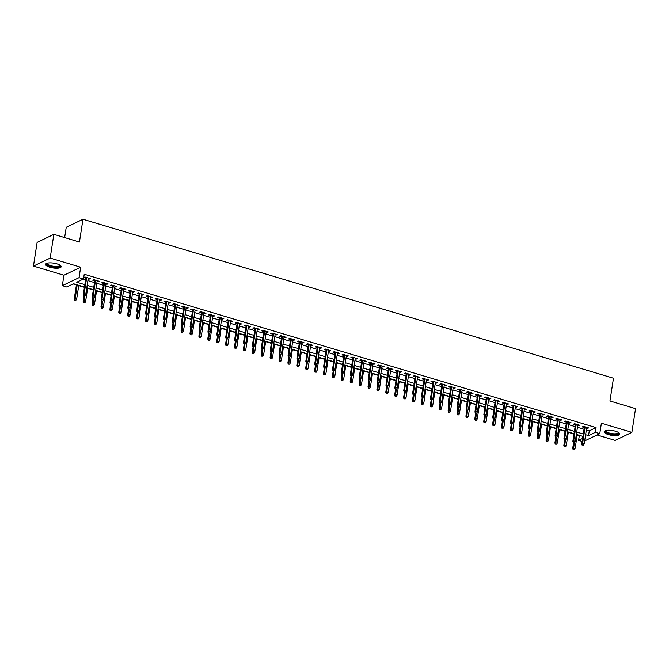 <?xml version="1.0" encoding="UTF-8"?>
<svg xmlns="http://www.w3.org/2000/svg" width="669" height="669" viewBox="0 0 669 669"><rect width="100%" height="100%" fill="white"/><g stroke="black" fill="none" stroke-linecap="round" stroke-linejoin="round"><path stroke-width="1" d="M49.857 267.232A7.869 2.425 -171.2 0 0 61.163 266.747A7.869 2.425 -171.2 0 0 56.915 263.845A7.869 2.425 -171.2 0 0 45.609 264.339A7.869 2.425 -171.2 0 0 49.857 267.232M608.414 434.607A7.869 2.425 -171.2 0 0 619.72 434.122A7.869 2.425 -171.2 0 0 615.472 431.229A7.869 2.425 -171.2 0 0 604.166 431.714A7.869 2.425 -171.2 0 0 608.414 434.607M84.47 287.009L73.557 283.74L66.775 286.993L62.317 285.655L79.051 277.635L83.5 278.965L76.718 282.218L84.838 284.651M63.94 275.218L80.665 267.199L50.183 258.058L53.855 234.342L37.121 242.362L33.45 266.086L63.94 275.218L62.317 285.655M64.642 237.57L66.239 227.259L82.973 219.24L613.481 378.219L609.961 400.982L635.55 408.659L631.879 432.375L601.389 423.234L599.775 433.671L584.664 440.921M597.057 434.975L615.146 440.403L631.879 432.375M582.155 441.431L578.593 440.369L582.624 438.438M577.213 434.992L579.329 435.619L578.593 440.369M73.138 283.932L76.425 284.919M78.741 285.613L84.419 287.319M87.647 288.28L93.326 289.986M96.545 290.948L102.223 292.654M105.451 293.616L111.129 295.322M114.349 296.283L120.027 297.989M123.247 298.951L128.933 300.657M132.153 301.619L137.831 303.316M141.05 304.286L146.728 305.984M149.956 306.954L155.634 308.652M158.854 309.622L164.532 311.319M167.76 312.289L173.438 313.987M176.658 314.957L182.336 316.654M185.556 317.624L191.234 319.322M194.462 320.292L200.14 321.99M203.359 322.96L209.037 324.657M212.265 325.627L217.943 327.325M221.163 328.295L226.841 329.993M230.069 330.963L235.747 332.66M238.967 333.63L244.645 335.328M247.864 336.298L253.543 337.996M256.771 338.966L262.449 340.663M265.668 341.633L271.346 343.331M274.574 344.301L280.252 345.998M283.472 346.96L289.15 348.666M292.37 349.628L298.056 351.334M301.276 352.295L306.954 354.001M310.173 354.963L315.852 356.669M319.08 357.631L324.758 359.337M327.977 360.298L333.655 362.004M336.883 362.966L342.561 364.672M345.781 365.634L351.459 367.34M354.679 368.301L360.365 370.007M363.585 370.969L369.263 372.675M372.482 373.637L378.161 375.342M381.389 376.304L387.067 378.01M390.286 378.972L395.964 380.678M399.192 381.639L404.87 383.345M408.09 384.307L413.768 386.013M416.988 386.975L422.674 388.681M425.894 389.642L431.572 391.348M434.791 392.31L440.47 394.016M443.698 394.978L449.376 396.675M452.595 397.645L458.273 399.343M461.501 400.313L467.179 402.01M470.399 402.981L476.077 404.678M479.297 405.648L484.975 407.346M488.203 408.316L493.881 410.013M497.1 410.983L502.779 412.681M506.007 413.651L511.685 415.349M514.904 416.319L520.582 418.016M523.81 418.986L529.488 420.684M532.708 421.654L538.386 423.352M541.606 424.322L547.284 426.019M550.512 426.989L556.19 428.687M559.409 429.657L565.088 431.354M568.316 432.325L573.994 434.022M50.183 258.058L33.45 266.086M88.166 278.831L90.307 278.597L84.963 276.991L83.834 277.535L85.841 278.137M97.064 281.498L99.204 281.264L93.869 279.659L92.732 280.202L94.747 280.804M105.97 284.166L108.11 283.932L102.767 282.326L101.638 282.87L103.645 283.472M114.867 286.834L117.008 286.6L111.664 284.994L110.536 285.538L112.551 286.14M123.773 289.501L125.914 289.267L120.571 287.662L119.442 288.205L121.449 288.807M132.671 292.169L134.812 291.935L129.468 290.329L128.339 290.873L130.346 291.475M141.577 294.837L143.71 294.603L138.374 292.997L137.245 293.54L139.252 294.143M150.475 297.504L152.616 297.27L147.272 295.665L146.143 296.208L148.15 296.81M159.373 300.172L161.513 299.938L156.178 298.332L155.041 298.876L157.056 299.478M168.279 302.84L170.419 302.605L165.076 301L163.947 301.543L165.954 302.145M177.176 305.507L179.317 305.273L173.973 303.667L172.845 304.211L174.86 304.813M186.082 308.175L188.223 307.932L182.88 306.335L181.751 306.879L183.758 307.481M194.98 310.842L197.121 310.6L191.777 309.003L190.648 309.546L192.655 310.148M203.886 313.51L206.019 313.268L200.683 311.67L199.554 312.214L201.561 312.816M212.784 316.178L214.925 315.935L209.581 314.338L208.452 314.882L210.459 315.484M221.682 318.845L223.822 318.603L218.487 317.006L217.35 317.549L219.365 318.151M230.588 321.513L232.728 321.271L227.385 319.673L226.256 320.217L228.263 320.819M239.485 324.181L241.626 323.938L236.282 322.341L235.154 322.884L237.161 323.487M248.391 326.848L250.524 326.606L245.189 325.009L244.06 325.552L246.067 326.154M257.289 329.516L259.43 329.273L254.086 327.676L252.957 328.22L254.964 328.822M266.187 332.184L268.328 331.941L262.992 330.344L261.855 330.887L263.87 331.49M275.093 334.851L277.234 334.609L271.89 333.011L270.761 333.555L272.768 334.157M283.991 337.519L286.131 337.276L280.796 335.679L279.659 336.223L281.674 336.825M292.897 340.187L295.037 339.944L289.694 338.347L288.565 338.89L290.572 339.492M301.794 342.854L303.935 342.612L298.591 341.014L297.462 341.558L299.469 342.16M310.7 345.522L312.833 345.279L307.497 343.682L306.369 344.226L308.376 344.828M319.598 348.189L321.739 347.947L316.395 346.35L315.266 346.893L317.273 347.495M328.496 350.857L330.637 350.615L325.301 349.017L324.164 349.553L326.179 350.155M337.402 353.525L339.543 353.282L334.199 351.685L333.07 352.22L335.077 352.822M346.299 356.192L348.44 355.95L343.105 354.353L341.968 354.888L343.983 355.49M355.206 358.86L357.346 358.617L352.003 357.02L350.874 357.555L352.881 358.158M364.103 361.528L366.244 361.285L360.9 359.688L359.771 360.223L361.778 360.825M373.009 364.195L375.142 363.953L369.806 362.355L368.678 362.891L370.685 363.493M381.907 366.863L384.048 366.62L378.704 365.015L377.575 365.558L379.582 366.16M390.805 369.531L392.946 369.288L387.61 367.682L386.473 368.226L388.488 368.828M399.711 372.19L401.852 371.956L396.508 370.35L395.379 370.894L397.386 371.496M408.608 374.857L410.749 374.623L405.406 373.018L404.277 373.561L406.292 374.163M417.515 377.525L419.655 377.291L414.312 375.685L413.183 376.229L415.19 376.831M426.412 380.193L428.553 379.959L423.209 378.353L422.08 378.897L424.087 379.499M435.318 382.86L437.451 382.626L432.115 381.021L430.987 381.564L432.994 382.166M444.216 385.528L446.357 385.294L441.013 383.688L439.884 384.232L441.891 384.834M453.114 388.196L455.255 387.961L449.919 386.356L448.782 386.899L450.797 387.502M462.02 390.863L464.161 390.629L458.817 389.024L457.688 389.567L459.695 390.169M470.917 393.531L473.058 393.297L467.715 391.691L466.586 392.235L468.601 392.837M479.824 396.199L481.964 395.964L476.621 394.359L475.492 394.902L477.499 395.504M488.721 398.866L490.862 398.632L485.518 397.026L484.389 397.57L486.396 398.172M497.627 401.534L499.76 401.291L494.424 399.694L493.296 400.238L495.303 400.84M506.525 404.201L508.666 403.959L503.322 402.362L502.193 402.905L504.2 403.507M515.423 406.869L517.563 406.627L512.228 405.029L511.091 405.573L513.106 406.175M524.329 409.537L526.47 409.294L521.126 407.697L519.997 408.241L522.004 408.843M533.226 412.204L535.367 411.962L530.024 410.365L528.895 410.908L530.91 411.51M542.133 414.872L544.265 414.629L538.93 413.032L537.801 413.576L539.808 414.178M551.03 417.54L553.171 417.297L547.827 415.7L546.698 416.243L548.705 416.846M559.928 420.207L562.069 419.965L556.733 418.368L555.605 418.911L557.611 419.513M568.834 422.875L570.975 422.632L565.631 421.035L564.502 421.579L566.509 422.181M577.732 425.543L579.872 425.3L574.537 423.703L573.4 424.246L575.415 424.848M586.362 429.975L589.28 430.853L596.062 427.6L84.235 274.223L83.5 278.965M83.09 279.165L85.573 279.91M87.89 280.604L94.471 282.577M96.796 283.271L103.369 285.245M105.694 285.939L112.275 287.913M114.6 288.607L121.173 290.58M123.497 291.274L130.079 293.248M132.395 293.942L138.976 295.915M141.301 296.61L147.882 298.575M150.199 299.277L156.78 301.242M159.105 301.945L165.678 303.91M168.003 304.612L174.584 306.578M176.9 307.28L183.482 309.245M185.806 309.948L192.388 311.913M194.704 312.615L201.285 314.581M203.61 315.283L210.183 317.248M212.508 317.951L219.089 319.916M221.414 320.61L227.987 322.583M230.312 323.278L236.893 325.251M239.209 325.945L245.791 327.919M248.115 328.613L254.697 330.586M257.013 331.28L263.594 333.254M265.919 333.948L272.492 335.922M274.817 336.616L281.398 338.589M283.723 339.283L290.296 341.257M292.621 341.951L299.202 343.925M301.518 344.619L308.1 346.592M310.424 347.286L317.006 349.26M319.322 349.954L325.903 351.927M328.228 352.622L334.801 354.595M337.126 355.289L343.707 357.263M346.032 357.957L352.605 359.93M354.93 360.624L361.511 362.598M363.827 363.292L370.409 365.266M372.733 365.96L379.315 367.933M381.631 368.627L388.212 370.601M390.537 371.295L397.11 373.269M399.435 373.963L406.016 375.936M408.341 376.63L414.914 378.604M417.239 379.298L423.82 381.271M426.136 381.966L432.718 383.939M435.042 384.633L441.624 386.607M443.94 387.301L450.521 389.274M452.846 389.968L459.419 391.934M461.744 392.636L468.325 394.601M470.65 395.304L477.223 397.269M479.548 397.971L486.129 399.937M488.445 400.639L495.027 402.604M497.351 403.307L503.924 405.272M506.249 405.974L512.83 407.939M515.155 408.642L521.728 410.607M524.053 411.31L530.634 413.275M532.95 413.969L539.532 415.942M541.857 416.636L548.438 418.61M550.754 419.304L557.336 421.278M559.66 421.972L566.233 423.945M568.558 424.639L575.139 426.613M577.464 427.307L584.037 429.281M586.638 428.21L588.779 427.968L583.435 426.37L582.306 426.914L584.313 427.516M80.665 267.199L79.051 277.635M596.062 427.6L595.326 432.341L599.775 433.671M53.855 234.342L79.444 242.011L82.973 219.24M582.942 436.38L576.36 434.415M574.035 433.713L567.463 431.748M565.138 431.045L558.556 429.08M556.24 428.377L549.659 426.412M547.334 425.71L540.753 423.745M538.436 423.042L531.855 421.077M529.53 420.375L522.957 418.409M520.633 417.707L514.051 415.742M511.726 415.048L505.154 413.074M502.829 412.38L496.247 410.406M493.931 409.712L487.35 407.739M485.025 407.045L478.444 405.071M476.127 404.377L469.546 402.404M467.221 401.709L460.648 399.736M458.324 399.042L451.742 397.068M449.417 396.374L442.845 394.401M440.52 393.707L433.938 391.733M431.622 391.039L425.041 389.065M422.716 388.371L416.143 386.398M413.818 385.704L407.237 383.73M404.912 383.036L398.339 381.062M396.015 380.368L389.433 378.395M387.117 377.701L380.536 375.727M378.211 375.033L371.63 373.059M369.313 372.365L362.732 370.392M360.407 369.698L353.834 367.724M351.509 367.03L344.928 365.057M342.603 364.362L336.03 362.389M333.706 361.695L327.124 359.721M324.808 359.027L318.227 357.054M315.902 356.36L309.321 354.386M307.004 353.692L300.423 351.718M298.098 351.024L291.525 349.051M289.2 348.357L282.619 346.383M280.294 345.689L273.721 343.715M271.397 343.021L264.815 341.056M262.499 340.354L255.918 338.389M253.593 337.686L247.012 335.721M244.695 335.018L238.114 333.053M235.789 332.351L229.216 330.386M226.891 329.683L220.31 327.718M217.985 327.016L211.412 325.05M209.088 324.348L202.506 322.383M200.19 321.68L193.609 319.715M191.284 319.021L184.703 317.047M182.386 316.353L175.805 314.38M173.48 313.686L166.907 311.712M164.582 311.018L158.001 309.045M155.676 308.35L149.103 306.377M146.779 305.683L140.197 303.709M137.881 303.015L131.3 301.042M128.975 300.348L122.394 298.374M120.077 297.68L113.496 295.706M111.171 295.012L104.598 293.039M102.273 292.345L95.692 290.371M93.376 289.677L86.794 287.703M585.626 434.725L588.544 435.594L595.326 432.341M87.154 285.345L93.735 287.319M96.06 288.013L102.641 289.986M104.958 290.681L111.539 292.654M113.864 293.348L120.437 295.322M122.762 296.016L129.343 297.989M131.668 298.683L138.24 300.657M140.565 301.351L147.147 303.325M149.463 304.019L156.044 305.992M158.369 306.686L164.95 308.66M167.267 309.354L173.848 311.328M176.173 312.022L182.746 313.995M185.07 314.689L191.652 316.663M193.977 317.357L200.549 319.33M202.874 320.025L209.456 321.998M211.772 322.692L218.353 324.666M220.678 325.36L227.259 327.333M229.576 328.027L236.157 329.993M238.482 330.695L245.055 332.66M247.379 333.363L253.961 335.328M256.277 336.03L262.858 337.996M265.183 338.698L271.765 340.663M274.081 341.366L280.662 343.331M282.987 344.033L289.56 345.998M291.885 346.701L298.466 348.666M300.791 349.369L307.364 351.334M309.688 352.028L316.27 354.001M318.586 354.695L325.167 356.669M327.492 357.363L334.074 359.337M336.39 360.031L342.971 362.004M345.296 362.698L351.869 364.672M354.194 365.366L360.775 367.34M363.1 368.034L369.673 370.007M371.997 370.701L378.579 372.675M380.895 373.369L387.476 375.342M389.801 376.037L396.383 378.01M398.699 378.704L405.28 380.678M407.605 381.372L414.178 383.345M416.503 384.039L423.084 386.013M425.409 386.707L431.982 388.681M434.306 389.375L440.888 391.348M443.204 392.042L449.785 394.016M452.11 394.71L458.691 396.684M461.008 397.378L467.589 399.351M469.914 400.045L476.487 402.019M478.812 402.713L485.393 404.686M487.718 405.381L494.291 407.354M496.615 408.048L503.197 410.022M505.513 410.716L512.094 412.689M514.419 413.383L521 415.357M523.317 416.051L529.898 418.025M532.223 418.719L538.796 420.692M541.121 421.386L547.702 423.352M550.027 424.054L556.6 426.019M558.924 426.722L565.506 428.687M567.822 429.389L574.403 431.354M576.728 432.057L583.301 434.022M589.28 430.853L588.544 435.594M587.775 427.667L587.641 428.511M578.877 424.999L578.744 425.844M569.971 422.331L569.846 423.176M561.074 419.664L560.94 420.508M552.168 416.996L552.042 417.841M543.27 414.337L543.136 415.173M534.364 411.669L534.238 412.505M525.466 409.002L525.332 409.838M516.568 406.334L516.435 407.17M507.662 403.666L507.537 404.502M498.765 400.999L498.631 401.835M489.859 398.331L489.733 399.167M480.961 395.663L480.827 396.5M472.055 392.996L471.929 393.832M463.157 390.328L463.023 391.164M454.259 387.66L454.126 388.497M445.353 384.993L445.228 385.837M436.456 382.325L436.322 383.17M427.55 379.658L427.424 380.502M418.652 376.99L418.518 377.834M409.754 374.322L409.62 375.167M400.848 371.655L400.723 372.499M391.95 368.987L391.817 369.832M383.044 366.319L382.919 367.164M374.147 363.652L374.013 364.496M365.241 360.984L365.115 361.829M356.343 358.316L356.209 359.161M347.445 355.649L347.311 356.493M338.539 352.981L338.414 353.826M329.641 350.313L329.508 351.158M320.735 347.646L320.61 348.49M311.838 344.978L311.704 345.823M302.932 342.311L302.806 343.155M294.034 339.643L293.9 340.488M285.136 336.975L285.002 337.82M276.23 334.308L276.105 335.152M267.332 331.64L267.199 332.485M258.426 328.972L258.301 329.817M249.529 326.305L249.395 327.149M240.623 323.637L240.497 324.482M231.725 320.978L231.591 321.814M222.827 318.31L222.693 319.146M213.921 315.643L213.796 316.479M205.023 312.975L204.89 313.811M196.117 310.307L195.992 311.144M187.22 307.64L187.086 308.476M178.314 304.972L178.188 305.808M169.416 302.304L169.282 303.141M160.518 299.637L160.384 300.473M151.612 296.969L151.487 297.805M142.714 294.301L142.581 295.138M133.808 291.634L133.683 292.47M124.911 288.966L124.777 289.811M116.013 286.299L115.879 287.143M107.107 283.631L106.981 284.476M98.209 280.963L98.075 281.808M89.303 278.296L89.178 279.14M584.447 426.671L581.779 443.907L582.59 443.514L585.166 426.889M582.574 444.944L583.468 445.211L582.574 444.944L582.59 443.514L584.196 443.99L586.763 427.366M581.779 443.907L582.122 445.161M583.468 445.211L584.196 443.99M573.082 449.493L574.42 449.543L573.082 449.493L572.731 448.238L575.148 448.33L577.263 434.683M573.534 449.275L574.353 442.644M572.731 448.238L573.601 442.602M575.148 448.33L574.42 449.543M618.616 432.592A6.815 2.099 8.8 0 1 616.224 434.407A6.815 2.099 8.8 0 1 609.007 433.621A6.815 2.099 8.8 0 1 605.671 430.585M605.972 430.51A6.305 1.94 -171.2 0 0 605.897 430.719A6.305 1.94 -171.2 0 0 609.308 433.044A6.305 1.94 -171.2 0 0 618.365 432.651A6.305 1.94 -171.2 0 0 618.357 432.425M604.35 431.304A7.819 2.408 -171.2 0 0 608.556 433.838A7.819 2.408 -171.2 0 0 619.661 433.679M60.068 265.208A6.815 2.099 8.8 0 1 60.235 265.61A6.815 2.099 8.8 0 1 53.863 266.948A6.815 2.099 8.8 0 1 46.771 263.954A6.815 2.099 8.8 0 1 47.123 263.21M47.415 263.134A6.305 1.94 -171.2 0 0 47.348 263.343A6.305 1.94 -171.2 0 0 47.348 263.544A6.305 1.94 -171.2 0 0 53.595 266.27A6.305 1.94 -171.2 0 0 59.809 265.267A6.305 1.94 -171.2 0 0 59.809 265.075A6.305 1.94 -171.2 0 0 59.809 265.049M45.801 263.929A7.819 2.408 -171.2 0 0 53.135 267.165A7.819 2.408 -171.2 0 0 61.105 266.295M575.541 424.004L572.873 441.239L573.693 440.846L576.26 424.221M573.676 442.276L574.562 442.544L573.676 442.276L573.693 440.846L575.29 441.323L577.865 424.698M572.873 441.239L573.224 442.493M574.562 442.544L575.29 441.323M566.643 421.336L563.975 438.571L564.787 438.178L567.362 421.554M564.77 439.608L565.665 439.876L564.77 439.608L564.787 438.178L566.392 438.663L568.959 422.03M563.975 438.571L564.318 439.826M565.665 439.876L566.392 438.663M557.737 418.669L555.069 435.904L555.889 435.511L558.456 418.886M555.872 436.941L556.759 437.208L555.872 436.941L555.889 435.511L557.486 435.996L560.062 419.363M555.069 435.904L555.421 437.158M556.759 437.208L557.486 435.996M548.839 416.001L546.172 433.236L546.983 432.843L549.558 416.218M546.966 434.273L547.861 434.541L546.966 434.273L546.983 432.843L548.588 433.328L551.164 416.695M546.172 433.236L546.514 434.49M547.861 434.541L548.588 433.328M564.176 446.825L565.522 446.875L564.176 446.825L563.833 445.571L566.25 445.663L568.357 432.015M564.628 446.608L565.447 439.976M563.833 445.571L564.703 439.934M566.25 445.663L565.522 446.875M555.278 444.157L556.616 444.208L555.278 444.157L554.927 442.903L557.344 442.995L559.46 429.347M555.73 443.94L556.549 437.309M554.927 442.903L555.805 437.267M557.344 442.995L556.616 444.208M546.372 441.49L547.719 441.54L546.372 441.49L546.029 440.244L546.841 439.851L548.446 440.327L550.554 426.68M546.824 441.272L547.652 434.641M546.029 440.244L546.899 434.599M548.446 440.327L547.719 441.54M537.475 438.822L538.813 438.872L537.475 438.822L537.123 437.576L537.943 437.183L539.54 437.66L541.656 424.012M537.926 438.605L538.746 431.973M537.123 437.576L538.001 431.931M539.54 437.66L538.813 438.872M539.942 413.333L537.266 430.568L538.085 430.175L540.661 413.551M538.068 431.605L538.955 431.873L538.068 431.605L538.085 430.175L539.682 430.66L542.258 414.027M537.266 430.568L537.617 431.823M538.955 431.873L539.682 430.66M528.569 436.155L529.915 436.205L528.569 436.155L528.226 434.909L529.037 434.516L530.642 434.992L532.758 421.345M529.02 435.945L529.848 429.306M528.226 434.909L529.095 429.272M530.642 434.992L529.915 436.205M531.035 410.666L528.368 427.901L529.179 427.508L531.755 410.883M529.171 428.938L530.057 429.205L529.171 428.938L529.179 427.508L530.785 427.993L533.36 411.36M528.368 427.901L528.711 429.155M530.057 429.205L530.785 427.993M522.138 407.998L519.47 425.233L520.281 424.84L522.857 408.215M520.265 426.27L521.159 426.538L520.265 426.27L520.281 424.84L521.887 425.325L524.454 408.692M519.47 425.233L519.813 426.488M521.159 426.538L521.887 425.325M513.232 405.33L510.564 422.565L511.384 422.172L513.951 405.548M511.367 423.602L512.253 423.87L511.367 423.602L511.384 422.172L512.981 422.657L515.556 406.024M510.564 422.565L510.915 423.82M512.253 423.87L512.981 422.657M504.334 402.663L501.666 419.898L502.478 419.505L505.053 402.88M502.461 420.935L503.356 421.202L502.461 420.935L502.478 419.505L504.083 419.99L506.659 403.357M501.666 419.898L502.009 421.152M503.356 421.202L504.083 419.99M495.428 399.995L492.76 417.23L493.58 416.837L496.155 400.213M493.563 418.267L494.45 418.535L493.563 418.267L493.58 416.837L495.177 417.322L497.753 400.689M492.76 417.23L493.112 418.485M494.45 418.535L495.177 417.322M519.671 433.487L521.009 433.537L519.671 433.487L519.328 432.241L520.139 431.848L521.745 432.325L523.852 418.677M520.122 433.278L520.942 426.638M519.328 432.241L520.198 426.605M521.745 432.325L521.009 433.537M510.773 430.828L512.111 430.869L510.773 430.828L510.422 429.573L511.233 429.18L512.839 429.657L514.954 416.009M511.225 430.61L512.044 423.97M510.422 429.573L511.3 423.937M512.839 429.657L512.111 430.869M501.867 428.16L503.213 428.202L501.867 428.16L501.524 426.906L502.335 426.513L503.941 426.989L506.048 413.342M502.319 427.943L503.147 421.303M501.524 426.906L502.394 421.269M503.941 426.989L503.213 428.202M492.969 425.492L494.307 425.543L492.969 425.492L492.618 424.238L493.438 423.845L495.035 424.322L497.151 410.674M493.421 425.275L494.24 418.635M492.618 424.238L493.496 418.602M495.035 424.322L494.307 425.543M484.063 422.825L485.41 422.875L484.063 422.825L483.72 421.57L484.532 421.177L486.137 421.654L488.253 408.006M484.515 422.607L485.343 415.967M483.72 421.57L484.59 415.934M486.137 421.654L485.41 422.875M486.53 397.327L483.863 414.563L484.674 414.17L487.249 397.545M484.657 415.6L485.552 415.867L484.657 415.6L484.674 414.17L486.279 414.655L488.855 398.03M483.863 414.563L484.205 415.817M485.552 415.867L486.279 414.655M475.166 420.157L476.504 420.207L475.166 420.157L474.814 418.903L475.634 418.51L477.231 418.986L479.347 405.339M475.617 419.94L476.437 413.3M474.814 418.903L475.692 413.266M477.231 418.986L476.504 420.207M477.633 394.66L474.965 411.895L475.776 411.502L478.352 394.877M475.759 412.932L476.646 413.199L475.759 412.932L475.776 411.502L477.373 411.987L479.949 395.362M474.965 411.895L475.308 413.149M476.646 413.199L477.373 411.987M466.26 417.489L467.606 417.54L466.26 417.489L465.917 416.235L466.728 415.842L468.333 416.327L470.449 402.671M466.711 417.272L467.539 410.632M465.917 416.235L466.786 410.599M468.333 416.327L467.606 417.54M468.726 391.992L466.059 409.227L466.87 408.834L469.446 392.21M466.862 410.264L467.748 410.532L466.862 410.264L466.87 408.834L468.476 409.319L471.051 392.695M466.059 409.227L466.402 410.482M467.748 410.532L468.476 409.319M457.362 414.822L458.7 414.872L457.362 414.822L457.019 413.567L457.83 413.174L459.436 413.659L461.543 400.003M457.813 414.604L458.633 407.965M457.019 413.567L457.889 407.931M459.436 413.659L458.7 414.872M459.829 389.325L457.161 406.56L457.972 406.167L460.548 389.542M457.956 407.597L458.85 407.864L457.956 407.597L457.972 406.167L459.578 406.652L462.145 390.027M457.161 406.56L457.504 407.814M458.85 407.864L459.578 406.652M448.464 412.154L449.802 412.204L448.464 412.154L448.113 410.9L448.932 410.507L450.53 410.992L452.645 397.336M448.916 411.937L449.735 405.297M448.113 410.9L448.991 405.263M450.53 410.992L449.802 412.204M450.923 386.657L448.255 403.892L449.075 403.499L451.642 386.874M449.058 404.929L449.944 405.197L449.058 404.929L449.075 403.499L450.672 403.984L453.248 387.359M448.255 403.892L448.606 405.146M449.944 405.197L450.672 403.984M439.558 409.487L440.904 409.537L439.558 409.487L439.215 408.232L440.026 407.839L441.632 408.324L443.739 394.668M440.01 409.269L440.838 402.629M439.215 408.232L440.085 402.596M441.632 408.324L440.904 409.537M442.025 383.989L439.357 401.224L440.169 400.831L442.744 384.207M440.152 402.261L441.047 402.529L440.152 402.261L440.169 400.831L441.774 401.316L444.35 384.692M439.357 401.224L439.7 402.479M441.047 402.529L441.774 401.316M430.66 406.819L431.998 406.869L430.66 406.819L430.309 405.565L431.129 405.171L432.726 405.657L434.842 392.001M431.112 406.601L431.931 399.962M430.309 405.565L431.187 399.928M432.726 405.657L431.998 406.869M433.119 381.322L430.451 398.557L431.271 398.172L433.846 381.539M431.254 399.594L432.141 399.861L431.254 399.594L431.271 398.172L432.868 398.649L435.444 382.024M430.451 398.557L430.803 399.811M432.141 399.861L432.868 398.649M424.221 378.654L421.554 395.889L422.365 395.504L424.94 378.871M422.348 396.926L423.243 397.194L422.348 396.926L422.365 395.504L423.97 395.981L426.546 379.356M421.554 395.889L421.896 397.143M423.243 397.194L423.97 395.981M415.324 375.995L412.656 393.221L413.467 392.837L416.043 376.204M413.45 394.258L414.337 394.526L413.45 394.258L413.467 392.837L415.064 393.313L417.64 376.689M412.656 393.221L412.999 394.476M414.337 394.526L415.064 393.313M406.418 373.327L403.75 390.554L404.561 390.169L407.137 373.536M404.553 391.591L405.439 391.858L404.553 391.591L404.561 390.169L406.167 390.646L408.742 374.021M403.75 390.554L404.093 391.808M405.439 391.858L406.167 390.646M397.52 370.659L394.852 387.886L395.663 387.502L398.239 370.869M395.647 388.923L396.541 389.191L395.647 388.923L395.663 387.502L397.269 387.978L399.836 371.354M394.852 387.886L395.195 389.141M396.541 389.191L397.269 387.978M388.614 367.992L385.946 385.219L386.766 384.834L389.333 368.201M386.749 386.256L387.635 386.523L386.749 386.256L386.766 384.834L388.363 385.311L390.939 368.686M385.946 385.219L386.297 386.473M387.635 386.523L388.363 385.311M379.716 365.324L377.048 382.551L377.86 382.166L380.435 365.533M377.843 383.588L378.738 383.855L377.843 383.588L377.86 382.166L379.465 382.643L382.041 366.018M377.048 382.551L377.391 383.805M378.738 383.855L379.465 382.643M370.81 362.657L368.142 379.883L368.962 379.499L371.538 362.866M368.945 380.92L369.832 381.188L368.945 380.92L368.962 379.499L370.559 379.975L373.135 363.351M368.142 379.883L368.494 381.138M369.832 381.188L370.559 379.975M361.912 359.989L359.245 377.216L360.056 376.831L362.631 360.198M360.039 378.253L360.934 378.52L360.039 378.253L360.056 376.831L361.661 377.308L364.237 360.683M359.245 377.216L359.588 378.47M360.934 378.52L361.661 377.308M353.015 357.321L350.347 374.548L351.158 374.163L353.734 357.539M351.141 375.585L352.028 375.853L351.141 375.585L351.158 374.163L352.764 374.64L355.331 358.015M350.347 374.548L350.69 375.802M352.028 375.853L352.764 374.64M344.109 354.654L341.441 371.88L342.252 371.496L344.828 354.871M342.244 372.917L343.13 373.185L342.244 372.917L342.252 371.496L343.858 371.972L346.433 355.348M341.441 371.88L341.792 373.135M343.13 373.185L343.858 371.972M335.211 351.986L332.543 369.221L333.354 368.828L335.93 352.203M333.338 370.25L334.232 370.517L333.338 370.25L333.354 368.828L334.96 369.305L337.527 352.68M332.543 369.221L332.886 370.467M334.232 370.517L334.96 369.305M326.305 349.318L323.637 366.553L324.457 366.16L327.024 349.536M324.44 367.582L325.326 367.85L324.44 367.582L324.457 366.16L326.054 366.637L328.63 350.012M323.637 366.553L323.988 367.799M325.326 367.85L326.054 366.637M317.407 346.651L314.739 363.886L315.551 363.493L318.126 346.868M315.534 364.923L316.429 365.182L315.534 364.923L315.551 363.493L317.156 363.969L319.732 347.345M314.739 363.886L315.082 365.132M316.429 365.182L317.156 363.969M308.501 343.983L305.833 361.218L306.653 360.825L309.229 344.201M306.636 362.255L307.523 362.514L306.636 362.255L306.653 360.825L308.25 361.302L310.826 344.677M305.833 361.218L306.185 362.464M307.523 362.514L308.25 361.302M299.603 341.315L296.936 358.551L297.747 358.158L300.322 341.533M297.73 359.588L298.625 359.847L297.73 359.588L297.747 358.158L299.352 358.634L301.928 342.01M296.936 358.551L297.279 359.805M298.625 359.847L299.352 358.634M290.706 338.648L288.038 355.883L288.849 355.49L291.425 338.865M288.832 356.92L289.719 357.179L288.832 356.92L288.849 355.49L290.455 355.967L293.022 339.342M288.038 355.883L288.381 357.137M289.719 357.179L290.455 355.967M281.8 335.98L279.132 353.215L279.951 352.822L282.519 336.198M279.935 354.252L280.821 354.52L279.935 354.252L279.951 352.822L281.549 353.299L284.124 336.674M279.132 353.215L279.483 354.47M280.821 354.52L281.549 353.299M421.754 404.151L423.101 404.201L421.754 404.151L421.411 402.897L422.223 402.504L423.828 402.989L425.944 389.333M422.206 403.934L423.034 397.294M421.411 402.897L422.281 397.261M423.828 402.989L423.101 404.201M412.857 401.484L414.195 401.534L412.857 401.484L412.505 400.229L413.325 399.836L414.922 400.321L417.038 386.665M413.308 401.266L414.128 394.626M412.505 400.229L413.383 394.593M414.922 400.321L414.195 401.534M403.951 398.816L405.297 398.866L403.951 398.816L403.608 397.562L404.419 397.169L406.024 397.654L408.14 383.998M404.411 398.599L405.23 391.959M403.608 397.562L404.477 391.925M406.024 397.654L405.297 398.866M395.053 396.148L396.399 396.199L395.053 396.148L394.71 394.894L395.521 394.501L397.127 394.986L399.234 381.33M395.504 395.931L396.324 389.291M394.71 394.894L395.58 389.258M397.127 394.986L396.399 396.199M386.155 393.481L387.493 393.531L386.155 393.481L385.804 392.226L386.623 391.833L388.221 392.318L390.336 378.662M386.607 393.263L387.426 386.623M385.804 392.226L386.682 386.59M388.221 392.318L387.493 393.531M377.249 390.813L378.595 390.863L377.249 390.813L376.906 389.559L377.717 389.166L379.323 389.651L381.43 375.995M377.701 390.596L378.529 383.956M376.906 389.559L377.776 383.922M379.323 389.651L378.595 390.863M368.351 388.145L369.689 388.196L368.351 388.145L368 386.891L368.82 386.498L370.417 386.983L372.533 373.327M368.803 387.928L369.623 381.288M368 386.891L368.878 381.255M370.417 386.983L369.689 388.196M359.445 385.478L360.792 385.528L359.445 385.478L359.102 384.223L359.914 383.83L361.519 384.315L363.635 370.659M359.897 385.26L360.725 378.621M359.102 384.223L359.972 378.587M361.519 384.315L360.792 385.528M350.548 382.81L351.886 382.86L350.548 382.81L350.205 381.556L351.016 381.163L352.613 381.648L354.729 367.992M350.999 382.593L351.819 375.953M350.205 381.556L351.074 375.919M352.613 381.648L351.886 382.86M341.642 380.143L342.988 380.193L341.642 380.143L341.299 378.888L342.11 378.495L343.715 378.98L345.831 365.333M342.102 379.925L342.921 373.285M341.299 378.888L342.168 373.252M343.715 378.98L342.988 380.193M332.744 377.475L334.09 377.525L332.744 377.475L332.401 376.221L334.818 376.312L336.925 362.665M333.195 377.257L334.015 370.618M332.401 376.221L333.271 370.584M334.818 376.312L334.09 377.525M323.846 374.807L325.184 374.857L323.846 374.807L323.495 373.553L325.912 373.645L328.027 359.997M324.298 374.59L325.117 367.95M323.495 373.553L324.373 367.917M325.912 373.645L325.184 374.857M314.94 372.14L316.286 372.19L314.94 372.14L314.597 370.885L317.014 370.977L319.121 357.33M315.392 371.922L316.22 365.282M314.597 370.885L315.467 365.249M317.014 370.977L316.286 372.19M306.042 369.472L307.38 369.522L306.042 369.472L305.691 368.218L308.108 368.31L310.224 354.662M306.494 369.255L307.314 362.623M305.691 368.218L306.569 362.581M308.108 368.31L307.38 369.522M297.136 366.804L298.483 366.855L297.136 366.804L296.793 365.55L299.21 365.642L301.326 351.994M297.588 366.587L298.416 359.955M296.793 365.55L297.663 359.914M299.21 365.642L298.483 366.855M288.239 364.137L289.577 364.187L288.239 364.137L287.896 362.882L290.304 362.974L292.42 349.327M288.69 363.919L289.51 357.288M287.896 362.882L288.765 357.246M290.304 362.974L289.577 364.187M279.333 361.469L280.679 361.519L279.333 361.469L278.99 360.215L281.406 360.307L283.522 346.659M279.793 361.252L280.612 354.62M278.99 360.215L279.859 354.578M281.406 360.307L280.679 361.519M270.435 358.801L271.781 358.852L270.435 358.801L270.092 357.547L272.509 357.639L274.616 343.991M270.886 358.584L271.706 351.953M270.092 357.547L270.962 351.911M272.509 357.639L271.781 358.852M272.902 333.313L270.234 350.548L271.045 350.155L273.621 333.53M271.029 351.585L271.923 351.852L271.029 351.585L271.045 350.155L272.651 350.631L275.218 334.007M270.234 350.548L270.577 351.802M271.923 351.852L272.651 350.631M263.996 330.645L261.328 347.88L262.148 347.487L264.715 330.862M262.131 348.917L263.017 349.185L262.131 348.917L262.148 347.487L263.745 347.964L266.321 331.339M261.328 347.88L261.679 349.134M263.017 349.185L263.745 347.964M255.098 327.977L252.43 345.212L253.242 344.819L255.817 328.195M253.225 346.249L254.12 346.517L253.225 346.249L253.242 344.819L254.847 345.296L257.423 328.671M252.43 345.212L252.773 346.467M254.12 346.517L254.847 345.296M246.2 325.31L243.524 342.545L244.344 342.152L246.92 325.527M244.327 343.582L245.214 343.849L244.327 343.582L244.344 342.152L245.941 342.637L248.517 326.004M243.524 342.545L243.876 343.799M245.214 343.849L245.941 342.637M237.294 322.642L234.627 339.877L235.438 339.484L238.013 322.859M235.429 340.914L236.316 341.182L235.429 340.914L235.438 339.484L237.043 339.969L239.619 323.336M234.627 339.877L234.97 341.131M236.316 341.182L237.043 339.969M228.397 319.974L225.729 337.209L226.54 336.816L229.116 320.192M226.523 338.246L227.418 338.514L226.523 338.246L226.54 336.816L228.146 337.301L230.713 320.668M225.729 337.209L226.072 338.464M227.418 338.514L228.146 337.301M219.491 317.307L216.823 334.542L217.642 334.149L220.21 317.524M217.626 335.579L218.512 335.846L217.626 335.579L217.642 334.149L219.24 334.634L221.815 318.001M216.823 334.542L217.174 335.796M218.512 335.846L219.24 334.634M210.593 314.639L207.925 331.874L208.736 331.481L211.312 314.856M208.72 332.911L209.614 333.179L208.72 332.911L208.736 331.481L210.342 331.966L212.918 315.333M207.925 331.874L208.268 333.129M209.614 333.179L210.342 331.966M201.687 311.971L199.019 329.207L199.839 328.814L202.406 312.189M199.822 330.243L200.708 330.511L199.822 330.243L199.839 328.814L201.436 329.299L204.012 312.666M199.019 329.207L199.37 330.461M200.708 330.511L201.436 329.299M192.789 309.304L190.121 326.539L190.933 326.146L193.508 309.521M190.916 327.576L191.811 327.843L190.916 327.576L190.933 326.146L192.538 326.631L195.114 309.998M190.121 326.539L190.464 327.793M191.811 327.843L192.538 326.631M261.537 356.134L262.875 356.184L261.537 356.134L261.186 354.879L263.603 354.971L265.718 341.324M261.989 355.916L262.808 349.285M261.186 354.879L262.064 349.243M263.603 354.971L262.875 356.184M252.631 353.466L253.977 353.516L252.631 353.466L252.288 352.212L254.705 352.304L256.812 338.656M253.083 353.249L253.911 346.617M252.288 352.212L253.158 346.575M254.705 352.304L253.977 353.516M243.733 350.799L245.071 350.849L243.733 350.799L243.382 349.544L245.799 349.636L247.915 335.989M244.185 350.581L245.005 343.95M243.382 349.544L244.26 343.908M245.799 349.636L245.071 350.849M234.827 348.131L236.174 348.181L234.827 348.131L234.484 346.885L235.296 346.492L236.901 346.968L239.017 333.321M235.279 347.913L236.107 341.282M234.484 346.885L235.354 341.24M236.901 346.968L236.174 348.181M225.93 345.463L227.268 345.513L225.93 345.463L225.587 344.217L226.398 343.824L228.004 344.301L230.111 330.653M226.381 345.246L227.201 338.614M225.587 344.217L226.457 338.573M228.004 344.301L227.268 345.513M217.032 342.796L218.37 342.846L217.032 342.796L216.681 341.55L217.492 341.157L219.098 341.633L221.213 327.986M217.484 342.587L218.303 335.947M216.681 341.55L217.55 335.913M219.098 341.633L218.37 342.846M208.126 340.128L209.472 340.178L208.126 340.128L207.783 338.882L208.594 338.489L210.2 338.966L212.307 325.318M208.577 339.919L209.405 333.279M207.783 338.882L208.653 333.246M210.2 338.966L209.472 340.178M199.228 337.46L200.566 337.511L199.228 337.46L198.877 336.214L199.697 335.821L201.294 336.298L203.409 322.65M199.68 337.251L200.499 330.611M198.877 336.214L199.755 330.578M201.294 336.298L200.566 337.511M190.322 334.801L191.668 334.843L190.322 334.801L189.979 333.547L190.79 333.154L192.396 333.63L194.512 319.983M190.774 334.584L191.602 327.944M189.979 333.547L190.849 327.91M192.396 333.63L191.668 334.843M181.424 332.133L182.762 332.184L181.424 332.133L181.073 330.879L181.893 330.486L183.49 330.963L185.606 317.315M181.876 331.916L182.696 325.276M181.073 330.879L181.951 325.243M183.49 330.963L182.762 332.184M183.891 306.636L181.224 323.871L182.035 323.478L184.611 306.854M182.018 324.908L182.905 325.176L182.018 324.908L182.035 323.478L183.632 323.963L186.208 307.33M181.224 323.871L181.567 325.126M182.905 325.176L183.632 323.963M172.518 329.466L173.865 329.516L172.518 329.466L172.176 328.211L172.987 327.818L174.592 328.295L176.708 314.647M172.97 329.248L173.798 322.609M172.176 328.211L173.045 322.575M174.592 328.295L173.865 329.516M174.985 303.969L172.318 321.204L173.129 320.811L175.704 304.186M173.12 322.241L174.007 322.508L173.12 322.241L173.129 320.811L174.734 321.296L177.31 304.671M172.318 321.204L172.661 322.458M174.007 322.508L174.734 321.296M166.088 301.301L163.42 318.536L164.231 318.143L166.807 301.518M164.214 319.573L165.109 319.841L164.214 319.573L164.231 318.143L165.837 318.628L168.404 302.003M163.42 318.536L163.763 319.79M165.109 319.841L165.837 318.628M157.182 298.633L154.514 315.868L155.333 315.475L157.901 298.851M155.317 316.905L156.203 317.173L155.317 316.905L155.333 315.475L156.931 315.96L159.506 299.336M154.514 315.868L154.865 317.123M156.203 317.173L156.931 315.96M148.284 295.966L145.616 313.201L146.427 312.808L149.003 296.183M146.411 314.238L147.305 314.505L146.411 314.238L146.427 312.808L148.033 313.293L150.609 296.668M145.616 313.201L145.959 314.455M147.305 314.505L148.033 313.293M139.378 293.298L136.71 310.533L137.53 310.14L140.105 293.515M137.513 311.57L138.399 311.838L137.513 311.57L137.53 310.14L139.127 310.625L141.703 294M136.71 310.533L137.061 311.787M138.399 311.838L139.127 310.625M130.48 290.63L127.812 307.865L128.624 307.472L131.199 290.848M128.607 308.902L129.502 309.17L128.607 308.902L128.624 307.472L130.229 307.957L132.805 291.333M127.812 307.865L128.155 309.12M129.502 309.17L130.229 307.957M121.582 287.963L118.915 305.198L119.726 304.813L122.302 288.18M119.709 306.235L120.596 306.502L119.709 306.235L119.726 304.813L121.323 305.29L123.899 288.665M118.915 305.198L119.258 306.452M120.596 306.502L121.323 305.29M112.676 285.295L110.009 302.53L110.82 302.145L113.395 285.512M110.811 303.567L111.698 303.835L110.811 303.567L110.82 302.145L112.425 302.622L115.001 285.998M110.009 302.53L110.352 303.785M111.698 303.835L112.425 302.622M103.779 282.636L101.111 299.863L101.922 299.478L104.498 282.845M101.905 300.899L102.8 301.167L101.905 300.899L101.922 299.478L103.528 299.955L106.095 283.33M101.111 299.863L101.454 301.117M102.8 301.167L103.528 299.955M94.873 279.968L92.205 297.195L93.024 296.81L95.592 280.177M93.008 298.232L93.894 298.499L93.008 298.232L93.024 296.81L94.622 297.287L97.197 280.662M92.205 297.195L92.556 298.449M93.894 298.499L94.622 297.287M163.621 326.798L164.959 326.848L163.621 326.798L163.278 325.544L164.089 325.151L165.695 325.627L167.802 311.98M164.072 326.581L164.892 319.941M163.278 325.544L164.148 319.907M165.695 325.627L164.959 326.848M154.723 324.131L156.061 324.181L154.723 324.131L154.372 322.876L155.191 322.483L156.789 322.96L158.904 309.312M155.175 323.913L155.994 317.273M154.372 322.876L155.25 317.24M156.789 322.96L156.061 324.181M145.817 321.463L147.163 321.513L145.817 321.463L145.474 320.208L146.285 319.815L147.891 320.3L149.998 306.645M146.268 321.245L147.096 314.606M145.474 320.208L146.344 314.572M147.891 320.3L147.163 321.513M136.919 318.795L138.257 318.845L136.919 318.795L136.568 317.541L137.388 317.148L138.985 317.633L141.1 303.977M137.371 318.578L138.19 311.938M136.568 317.541L137.446 311.905M138.985 317.633L138.257 318.845M128.013 316.128L129.36 316.178L128.013 316.128L127.67 314.873L128.481 314.48L130.087 314.965L132.203 301.309M128.465 315.91L129.293 309.27M127.67 314.873L128.54 309.237M130.087 314.965L129.36 316.178M119.115 313.46L120.453 313.51L119.115 313.46L118.764 312.206L119.584 311.813L121.181 312.298L123.297 298.642M119.567 313.243L120.387 306.603M118.764 312.206L119.642 306.569M121.181 312.298L120.453 313.51M110.209 310.792L111.556 310.842L110.209 310.792L109.867 309.538L110.678 309.145L112.283 309.63L114.399 295.974M110.661 310.575L111.489 303.935M109.867 309.538L110.736 303.902M112.283 309.63L111.556 310.842M101.312 308.125L102.658 308.175L101.312 308.125L100.969 306.87L101.78 306.477L103.386 306.962L105.493 293.306M101.763 307.907L102.583 301.267M100.969 306.87L101.839 301.234M103.386 306.962L102.658 308.175M92.414 305.457L93.752 305.507L92.414 305.457L92.063 304.203L92.882 303.81L94.48 304.295L96.595 290.639M92.866 305.24L93.685 298.6M92.063 304.203L92.941 298.566M94.48 304.295L93.752 305.507M83.508 302.789L84.854 302.84L83.508 302.789L83.165 301.535L83.976 301.142L85.582 301.627L87.689 287.971M83.96 302.572L84.787 295.932M83.165 301.535L84.035 295.899M85.582 301.627L84.854 302.84M85.975 277.301L83.307 294.527L84.118 294.143L86.694 277.51M84.102 295.564L84.996 295.832L84.102 295.564L84.118 294.143L85.724 294.619L88.3 277.995M83.307 294.527L83.65 295.782M84.996 295.832L85.724 294.619M74.61 300.122L75.948 300.172L74.61 300.122L74.259 298.867L75.079 298.474L76.676 298.959L78.791 285.303M75.062 299.904L77.186 284.827M74.259 298.867L76.467 284.609M76.676 298.959L75.948 300.172"/></g></svg>
